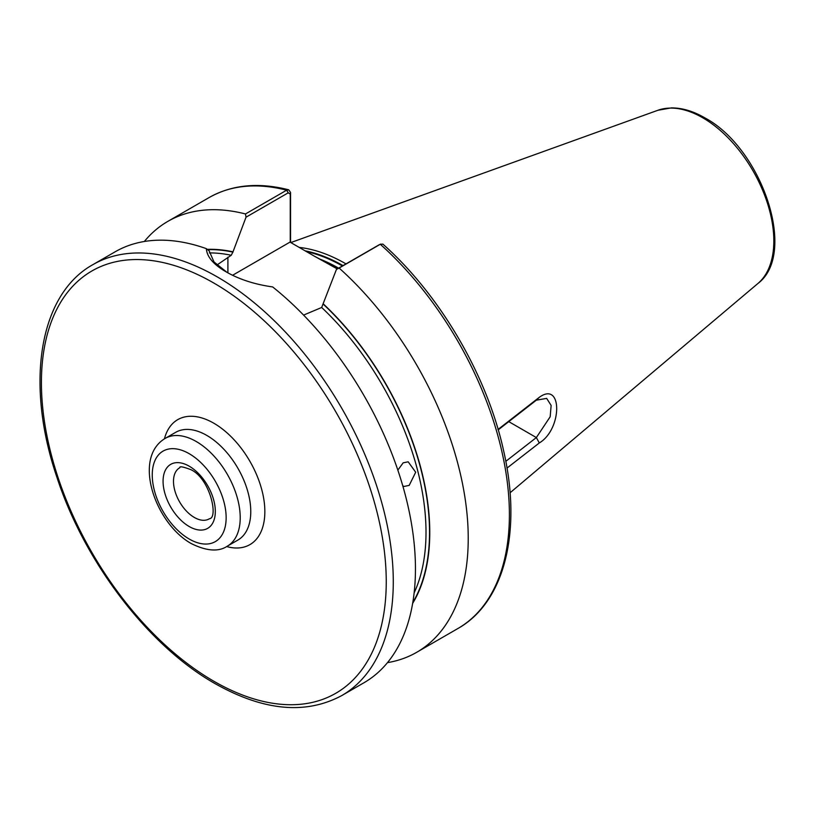 <?xml version="1.0" encoding="UTF-8"?>
<svg xmlns="http://www.w3.org/2000/svg" width="815" height="815" viewBox="0 0 815 815"><rect width="100%" height="100%" fill="white"/><g stroke="black" fill="none" stroke-linecap="round" stroke-linejoin="round"><path stroke-width="1.22" d="M402.814 485.974L404.322 486.402L409.201 485.383L415.691 472.242L408.183 461.82L403.18 462.818L397.842 470.123M337.278 268.919L314.407 256.195L337.889 268.573M299.217 247.424A174.155 100.551 60 0 1 345.784 263.754A174.155 100.551 60 0 1 346.008 263.887M206.358 248.646C206.878 256.786 213.469 264.529 226.142 271.864L226.142 271.864C239.203 279.382 254.718 284.404 272.668 286.931A248.809 143.654 60 0 1 407.704 504.78A248.809 143.654 60 0 1 363.918 682.776L341.75 695.582A248.809 143.654 60 0 0 379.892 496.203A248.809 143.654 60 0 0 217.35 276.947A248.809 143.654 60 0 0 92.941 264.62L115.109 251.825A248.809 143.654 60 0 1 206.358 248.646L209.18 250.918L213.978 261.91L227.039 272.383M497.945 429.536L539.306 397.312C562.452 380.473 562.503 429.077 539.306 442.963L507.001 468.085M207.234 249.349A214.335 123.748 60 0 1 233.008 251.815L231.246 255.268L216.943 265.007M303.588 315.089L321.68 307.479L336.452 269.398L379.026 244.857M378.68 245.02L380.289 244.276A248.809 143.654 60 0 1 457.867 628.538C504.77 602.244 522.13 531.085 503.619 450.777C487.227 375.634 440.049 294.887 382.877 244.123L380.289 244.276L339.122 268.043A248.809 143.654 60 0 1 416.699 652.306A248.809 143.654 60 0 1 387.482 662.636M144.326 241.495A248.809 143.654 60 0 1 167.89 221.354A248.809 143.654 60 0 1 245.468 213.968L286.636 190.201L288.714 189.814L290.558 192.493L290.558 242.422M339.122 268.043L336.452 269.398M323.433 304.026A214.335 123.748 60 0 1 412.645 603.395M290.252 242.249L290.252 194.062L288.245 192.809L246.028 217.187L233.008 251.815M246.028 217.187L245.468 213.968M314.407 256.195L290.008 242.106L232.581 275.266M290.558 192.493L290.252 194.062M505.799 461.331L536.351 437.563L550.176 416.76L551.134 405.432L546.661 398.392L536.351 400.175L498.24 429.831M508.774 421.64L536.351 437.563L539.306 442.963M536.351 400.175L539.306 397.312M194.347 517.464A29.493 17.023 -120 0 0 209.343 518.768C218.634 518.289 210.199 478.405 190.741 469.603C182.998 466.71 179.371 466.078 179.86 467.698A29.493 17.023 -120 0 0 175.011 491.241A29.493 17.023 -120 0 0 194.347 517.464M189.192 466.18A36.95 21.333 60 0 1 215.323 511.443A36.95 21.333 60 0 1 189.192 526.521A36.95 21.333 60 0 1 163.071 481.268A36.95 21.333 60 0 1 189.192 466.18M189.192 539.021A52.252 30.165 -120 0 0 226.142 517.688A52.252 30.165 -120 0 0 189.192 453.69A52.252 30.165 -120 0 0 152.252 475.023A52.252 30.165 -120 0 0 189.192 539.021M196.232 441.506A62.205 35.911 60 0 1 236.87 496.315A62.205 35.911 60 0 1 227.334 546.162L237.888 540.07A62.205 35.911 -120 0 0 247.424 490.223A62.205 35.911 -120 0 0 206.786 435.404A62.205 35.911 -120 0 0 175.683 432.327L165.129 438.419A62.205 35.911 60 0 1 196.232 441.506M164.436 438.837A72.158 41.657 60 0 1 213.825 423.219A72.158 41.657 60 0 1 264.437 503.904A72.158 41.657 60 0 1 226.631 546.559M213.825 283.039A243.838 140.781 60 0 1 386.249 581.676A243.838 140.781 60 0 1 213.825 681.228A243.838 140.781 60 0 1 41.412 382.592A243.838 140.781 60 0 1 213.825 283.039M320.397 259.292A173.167 99.98 60 0 1 338.622 268.155M306.481 251.621A173.167 99.98 60 0 1 342.402 265.965M305.085 250.816A173.269 100.031 60 0 1 343.023 265.609M702.734 117.778A100.54 58.048 60 0 1 766.925 201.641A100.54 58.048 60 0 1 757.919 283.477C797.997 253.608 761.607 147.892 704.71 117.778C693.188 111.125 682.033 107.825 671.265 107.906L657.919 110.269A100.54 58.048 60 0 1 702.734 117.778M209.394 252.905A211.493 122.107 60 0 1 231.246 255.268M321.68 307.479A211.493 122.107 60 0 1 414.142 592.872M167.89 221.354L209.058 197.587A248.809 143.654 60 0 1 286.636 190.201L288.245 192.809M323.433 304.331A213.978 123.544 60 0 1 412.798 602.509M207.631 249.665A213.978 123.544 60 0 1 233.008 252.12M227.905 257.194L227.905 272.862M165.129 438.419C132.112 458.224 155.573 523.688 191.26 543.574C206.613 551.164 218.644 552.02 227.334 546.162M92.941 264.62C38.947 294.5 25.01 383.855 56.887 477.193C84.597 562.391 148.473 645.979 214.854 683.5C263.367 710.894 305.666 714.918 341.75 695.582M757.919 283.477L510.058 492.79M657.919 110.269L290.812 242.575M209.058 197.587C231.929 184.71 258.477 182.122 288.714 189.814M416.699 652.306L457.867 628.538M380.646 244.082L378.863 244.928"/></g></svg>
